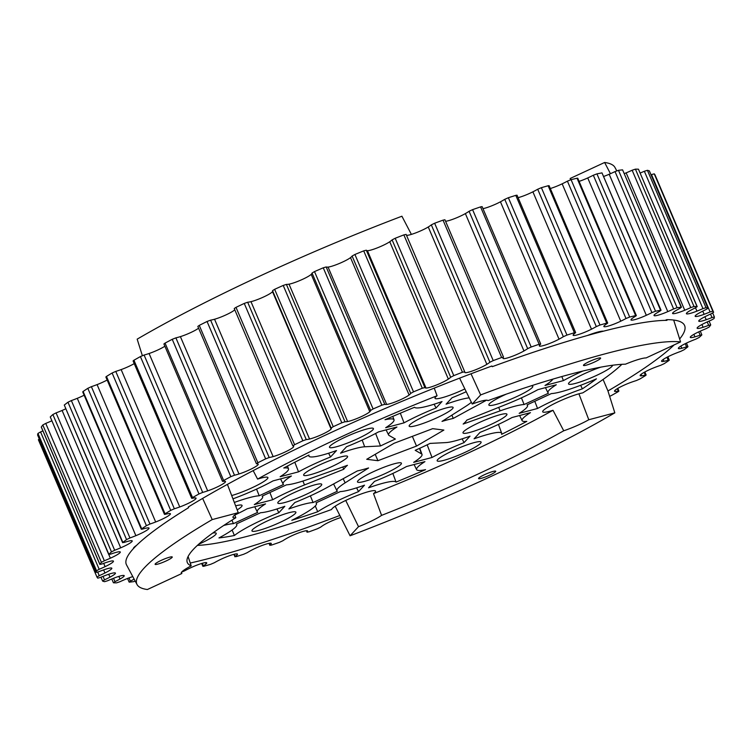 <?xml version="1.0" encoding="UTF-8"?>
<svg xmlns="http://www.w3.org/2000/svg" width="752" height="752" viewBox="0 0 752 752"><rect width="100%" height="100%" fill="white"/><g stroke="black" fill="none" stroke-linecap="round" stroke-linejoin="round"><path stroke-width="1.13" d="M480.913 476.552A9.325 1.269 -23.1 0 1 490.097 472.378A9.325 1.269 -23.1 0 1 495.718 471.241A9.325 1.269 -23.1 0 1 493.359 473.252A9.325 1.269 -23.1 0 1 484.175 477.426A9.325 1.269 -23.1 0 1 478.554 478.563A9.325 1.269 -23.1 0 1 480.913 476.552M585.817 363.385A9.325 1.269 -23.1 0 1 595.001 359.212A9.325 1.269 -23.1 0 1 600.622 358.074A9.325 1.269 -23.1 0 1 598.272 360.086A9.325 1.269 -23.1 0 1 589.089 364.259A9.325 1.269 -23.1 0 1 583.467 365.397A9.325 1.269 -23.1 0 1 585.817 363.385M587.387 335.514A23.096 3.13 -23.1 0 1 603.489 331.181M157.45 562.308A9.325 1.269 -23.1 0 1 166.634 558.134A9.325 1.269 -23.1 0 1 172.255 556.997A9.325 1.269 -23.1 0 1 169.905 559.009A9.325 1.269 -23.1 0 1 160.721 563.182A9.325 1.269 -23.1 0 1 155.1 564.31A9.325 1.269 -23.1 0 1 157.45 562.308M133.433 548.593A23.096 3.13 -23.1 0 1 136.61 545.322M356.608 487.851L358.535 491.611A46.267 6.279 156.9 0 0 322.74 508.625A46.267 6.279 156.9 0 0 317.701 511.755L315.276 505.974M238.243 512.685A23.876 3.243 156.9 0 0 232.96 517.376A23.876 3.243 156.9 0 0 235.808 517.733A246.741 33.483 156.9 0 0 187.192 562.195A246.741 33.483 156.9 0 0 191.196 565.852A23.876 3.243 156.9 0 0 187.304 567.995A23.876 3.243 156.9 0 0 181.279 573.137A23.876 3.243 156.9 0 0 181.852 573.513L147.373 589.521A301.646 40.937 -23.1 0 1 137.043 584.548A301.646 40.937 -23.1 0 1 212.214 519.585L238.243 512.685L227.414 484.382M253.18 470.611L257.588 479.09A23.876 3.243 156.9 0 1 267.9 477.558A23.876 3.243 156.9 0 1 261.875 482.709A23.876 3.243 156.9 0 1 231.682 495.559M610.445 173.712L604.627 162.479L570.148 178.487L570.693 179.784M212.214 519.585L202.636 498.407A303.667 41.21 -23.1 0 1 471.025 373.782L480.66 394.922A301.646 40.937 -23.1 0 1 680.569 341.925L646.09 357.933A23.876 3.243 156.9 0 0 625.467 364.184A246.741 33.483 156.9 0 0 487.935 400.647A23.876 3.243 156.9 0 0 487.935 400.637A23.876 3.243 156.9 0 0 472.218 404.031L459.604 378.143M570.721 178.863A23.876 3.243 -23.1 0 1 570.354 179.888M237.171 509.894A23.876 3.243 156.9 0 0 242.059 505.438A23.876 3.243 156.9 0 0 235.62 505.842M367.399 433.707A23.876 3.243 156.9 0 0 373.424 428.565A23.876 3.243 156.9 0 0 359.033 431.469A23.876 3.243 156.9 0 0 335.524 442.157A23.876 3.243 156.9 0 0 329.498 447.299A23.876 3.243 156.9 0 0 343.88 444.394A23.876 3.243 156.9 0 0 367.399 433.707M600.773 367.164A23.876 3.243 156.9 0 0 574.566 378.782A23.876 3.243 156.9 0 0 568.531 383.924A23.876 3.243 156.9 0 0 582.922 381.02A23.876 3.243 156.9 0 0 606.432 370.332A23.876 3.243 156.9 0 0 612.485 365.256M621.885 364.325A244.72 33.21 156.9 0 1 582.725 392.892A23.876 3.243 156.9 0 0 548.716 406.663A23.876 3.243 156.9 0 0 542.69 411.805A23.876 3.243 156.9 0 0 553.002 410.282A244.72 33.21 156.9 0 1 373.518 493.632A23.876 3.243 156.9 0 0 375.577 491.075A23.876 3.243 156.9 0 0 361.186 493.979A23.876 3.243 156.9 0 0 337.676 504.667A23.876 3.243 156.9 0 0 331.623 509.489A244.72 33.21 156.9 0 1 197.391 545.388M578.908 393.813L588.788 419.748L614.826 412.848A301.646 40.937 -23.1 0 1 350.084 535.781L358.525 526.673A23.876 3.243 156.9 0 0 378.538 517.291A23.876 3.243 156.9 0 0 381.584 515.374A246.741 33.483 156.9 0 0 563.727 430.793A23.876 3.243 156.9 0 0 588.788 419.748M475.067 447.214A23.876 3.243 156.9 0 0 481.101 442.073A23.876 3.243 156.9 0 0 466.71 444.977A23.876 3.243 156.9 0 0 443.201 455.665A23.876 3.243 156.9 0 0 437.166 460.807A23.876 3.243 156.9 0 0 451.557 457.902A23.876 3.243 156.9 0 0 475.067 447.214M191.196 565.852L188.094 556.508M198.519 544.354A23.876 3.243 156.9 0 0 210.184 538.46A23.876 3.243 156.9 0 0 216.219 533.318A23.876 3.243 156.9 0 0 212.722 533.065M289.868 517.338A23.876 3.243 156.9 0 0 295.893 512.197A23.876 3.243 156.9 0 0 281.502 515.101A23.876 3.243 156.9 0 0 257.992 525.789A23.876 3.243 156.9 0 0 251.967 530.931A23.876 3.243 156.9 0 0 266.358 528.026A23.876 3.243 156.9 0 0 289.868 517.338M373.518 493.632L381.584 515.374M500.907 419.334A23.876 3.243 156.9 0 0 506.942 414.192A23.876 3.243 156.9 0 0 492.551 417.097A23.876 3.243 156.9 0 0 469.041 427.785A23.876 3.243 156.9 0 0 463.006 432.926A23.876 3.243 156.9 0 0 477.398 430.022A23.876 3.243 156.9 0 0 500.907 419.334M506.209 394.17A23.876 3.243 156.9 0 0 494.882 399.904A23.876 3.243 156.9 0 0 488.856 405.046A23.876 3.243 156.9 0 0 503.248 402.141A23.876 3.243 156.9 0 0 526.757 391.454A23.876 3.243 156.9 0 0 532.783 386.312A23.876 3.243 156.9 0 0 531.044 385.861M447.073 412.585A23.876 3.243 156.9 0 0 453.099 407.434A23.876 3.243 156.9 0 0 438.717 410.338A23.876 3.243 156.9 0 0 415.198 421.026A23.876 3.243 156.9 0 0 409.173 426.177A23.876 3.243 156.9 0 0 423.564 423.263A23.876 3.243 156.9 0 0 447.073 412.585M341.549 461.578A23.876 3.243 156.9 0 0 347.584 456.436A23.876 3.243 156.9 0 0 333.192 459.34A23.876 3.243 156.9 0 0 309.683 470.028A23.876 3.243 156.9 0 0 303.648 475.179A23.876 3.243 156.9 0 0 318.04 472.265A23.876 3.243 156.9 0 0 341.549 461.578M315.708 489.458A23.876 3.243 156.9 0 0 321.734 484.316A23.876 3.243 156.9 0 0 307.352 487.221A23.876 3.243 156.9 0 0 283.842 497.909A23.876 3.243 156.9 0 0 277.808 503.05A23.876 3.243 156.9 0 0 292.199 500.146A23.876 3.243 156.9 0 0 315.708 489.458M395.392 468.336A23.876 3.243 156.9 0 0 401.418 463.194A23.876 3.243 156.9 0 0 387.026 466.099A23.876 3.243 156.9 0 0 363.517 476.787A23.876 3.243 156.9 0 0 357.491 481.929A23.876 3.243 156.9 0 0 371.883 479.024A23.876 3.243 156.9 0 0 395.392 468.336M181.646 572.112L184.588 570.843A23.434 3.177 -23.1 0 1 189.842 568.174A13.433 1.824 -23.1 0 1 206.734 562.844A13.433 1.824 -23.1 0 1 206.104 563.859A23.434 3.177 -23.1 0 1 203.388 565.852L202.899 566.331L203.858 566.247A335.608 45.543 156.9 0 0 210.607 564.329L214.292 562.759A23.434 3.177 -23.1 0 1 219.105 560.174A13.433 1.824 -23.1 0 1 237.463 554.121A13.433 1.824 -23.1 0 1 237.247 554.713A23.434 3.177 -23.1 0 1 235.263 556.452L236.203 556.63A335.608 45.543 156.9 0 0 243.629 554.28L247.248 552.664A23.434 3.177 -23.1 0 1 251.553 550.191A13.433 1.824 -23.1 0 1 264.159 544.73A13.433 1.824 -23.1 0 1 271.275 543.442A13.433 1.824 -23.1 0 1 271.265 543.687A23.434 3.177 -23.1 0 1 270.043 545.144L271.434 545.106A335.608 45.543 156.9 0 0 279.415 542.361L282.921 540.716A23.434 3.177 -23.1 0 1 286.634 538.413A13.433 1.824 -23.1 0 1 299.681 532.538A13.433 1.824 -23.1 0 1 307.577 530.959A23.434 3.177 -23.1 0 1 307.596 530.978A23.434 3.177 -23.1 0 1 307.136 532.106L308.969 531.852A335.608 45.543 156.9 0 0 317.363 528.769L320.681 527.133A23.434 3.177 -23.1 0 1 323.736 525.018A13.433 1.824 -23.1 0 1 340.618 517.602M134.129 579.106A23.434 3.177 -23.1 0 1 130.378 581.155L129.41 582.133A335.608 45.543 156.9 0 0 133.499 581.672L135.228 581.164M609.646 396.351L611.592 395.42A335.608 45.543 -23.1 0 0 618.059 391.773L618.915 391.068L618.341 391.068A23.434 3.177 156.9 0 1 615.362 391.472A13.433 1.824 156.9 0 1 614.525 391.209A13.433 1.824 156.9 0 1 630.853 382.411A23.434 3.177 -23.1 0 1 636.239 380.597L639.886 378.999A335.608 45.543 156.9 0 0 645.526 375.568L646.137 375.013L645.329 375.06A23.434 3.177 -23.1 0 1 641.691 375.803A13.433 1.824 -23.1 0 1 640.159 375.605A13.433 1.824 -23.1 0 1 654.917 367.39A23.434 3.177 -23.1 0 1 660.613 365.331L664.176 363.686A335.608 45.543 156.9 0 0 668.885 360.537L669.28 360.114L668.208 360.246A23.434 3.177 -23.1 0 1 663.969 361.317A13.433 1.824 -23.1 0 1 661.563 361.261A13.433 1.824 -23.1 0 1 674.713 353.684A23.434 3.177 -23.1 0 1 680.626 351.419L684.038 349.774A335.608 45.543 156.9 0 0 687.723 346.954L686.585 346.869A23.434 3.177 -23.1 0 1 681.829 348.261A13.433 1.824 -23.1 0 1 678.37 348.449A13.433 1.824 -23.1 0 1 689.904 341.54A23.434 3.177 -23.1 0 1 695.92 339.105L699.125 337.479A335.608 45.543 156.9 0 0 701.738 335.044L700.15 335.176A23.434 3.177 -23.1 0 1 694.951 336.849A13.433 1.824 -23.1 0 1 690.289 337.366A13.433 1.824 -23.1 0 1 700.225 331.162A23.434 3.177 -23.1 0 1 706.25 328.596L709.183 327.017A335.608 45.543 156.9 0 0 710.687 325.005L708.675 325.343A23.434 3.177 -23.1 0 1 703.12 327.289A13.433 1.824 -23.1 0 1 697.132 328.21A13.433 1.824 -23.1 0 1 705.498 322.73A23.434 3.177 -23.1 0 1 711.43 320.07L714.043 318.566A335.608 45.543 156.9 0 0 714.4 317.015L712.003 317.56A23.434 3.177 -23.1 0 1 706.194 319.732A13.433 1.824 -23.1 0 1 698.758 321.132A13.433 1.824 -23.1 0 1 705.639 316.376A23.434 3.177 -23.1 0 1 711.364 313.687L713.62 312.277A335.608 45.543 156.9 0 0 712.83 311.206L710.085 311.958A23.434 3.177 -23.1 0 1 704.116 314.317A13.433 1.824 -23.1 0 1 695.158 316.263A13.433 1.824 -23.1 0 1 700.629 312.221A23.434 3.177 -23.1 0 1 706.062 309.533L707.923 308.254A335.608 45.543 156.9 0 0 705.996 307.69L702.951 308.621A23.434 3.177 -23.1 0 1 696.925 311.131A13.433 1.824 -23.1 0 1 686.388 313.687A13.433 1.824 -23.1 0 1 690.58 310.332A23.434 3.177 156.9 0 1 695.619 307.7L697.198 306.619L638.457 169.2A335.608 45.543 -23.1 0 0 635.421 169.144L632.141 170.243A23.434 3.177 156.9 0 1 626.153 172.866A13.433 1.824 156.9 0 1 624.433 173.562M655.03 174.915L713.62 312.287L655.03 174.915A335.608 45.543 156.9 0 0 654.24 173.844L651.495 174.596A23.434 3.177 -23.1 0 1 651.025 174.784M649.38 170.995L649.333 170.883A335.608 45.543 156.9 0 0 647.406 170.319L644.361 171.259A23.434 3.177 -23.1 0 1 640.206 173.016M406.089 234.427L403.862 234.887A335.608 45.543 156.9 0 0 395.195 238.262L392.102 239.869A23.434 3.177 -23.1 0 1 389.752 241.74A13.433 1.824 -23.1 0 1 388.107 242.774A13.433 1.824 -23.1 0 1 367.427 250.679A23.434 3.177 -23.1 0 1 366.327 250.256M503.003 358.384A23.434 3.177 156.9 0 0 503.013 358.403L502.994 358.356A23.434 3.177 156.9 0 1 503.455 357.256L501.631 357.51A335.608 45.543 -23.1 0 0 493.227 360.593L489.909 362.238A23.434 3.177 156.9 0 1 486.854 364.344A13.433 1.824 -23.1 0 1 486.121 364.776A13.433 1.824 -23.1 0 1 473.722 370.492A13.433 1.824 -23.1 0 1 465.027 372.607A23.434 3.177 -23.1 0 1 464.642 372.287A23.434 3.177 -23.1 0 1 464.68 371.789L462.452 372.249A335.608 45.543 156.9 0 0 453.785 375.624L450.692 377.241A23.434 3.177 -23.1 0 1 448.342 379.102A13.433 1.824 -23.1 0 1 446.697 380.136A13.433 1.824 -23.1 0 1 426.017 388.041A23.434 3.177 -23.1 0 1 424.908 387.6A23.434 3.177 -23.1 0 1 424.889 387.562L422.295 388.229A335.608 45.543 156.9 0 0 413.506 391.839L410.714 393.39A23.434 3.177 -23.1 0 1 409.107 394.988A13.433 1.824 -23.1 0 1 406.719 396.567A13.433 1.824 -23.1 0 1 386.66 404.444A23.434 3.177 -23.1 0 1 384.77 404.322L381.856 405.178A335.608 45.543 156.9 0 0 373.095 408.956L370.633 410.423A23.434 3.177 -23.1 0 1 369.796 411.72A13.433 1.824 -23.1 0 1 366.863 413.769A13.433 1.824 -23.1 0 1 347.612 421.534A23.434 3.177 -23.1 0 1 344.989 421.759L341.812 422.793A335.608 45.543 156.9 0 0 333.23 426.685L331.143 428.038A23.434 3.177 -23.1 0 1 331.294 428.236A23.434 3.177 -23.1 0 1 331.096 429.025A13.433 1.824 -23.1 0 1 327.825 431.46A13.433 1.824 -23.1 0 1 309.561 439.027A23.434 3.177 -23.1 0 1 306.252 439.6L302.849 440.785A335.608 45.543 156.9 0 0 294.596 444.714L292.923 445.936A23.434 3.177 -23.1 0 1 293.637 446.34A23.434 3.177 -23.1 0 1 293.665 446.585A13.433 1.824 -23.1 0 1 290.263 449.339A13.433 1.824 -23.1 0 1 273.136 456.605A23.434 3.177 -23.1 0 1 269.197 457.526L265.644 458.852A335.608 45.543 156.9 0 0 257.861 462.753L256.629 463.824A23.434 3.177 -23.1 0 1 258.152 464.125A13.433 1.824 -23.1 0 1 258.209 464.21A13.433 1.824 -23.1 0 1 254.815 467.105A13.433 1.824 -23.1 0 1 238.986 473.986A23.434 3.177 -23.1 0 1 234.483 475.226L230.826 476.674A335.608 45.543 156.9 0 0 223.645 480.481L222.874 481.374A23.434 3.177 -23.1 0 1 225.149 481.318A13.433 1.824 -23.1 0 1 225.497 481.543A13.433 1.824 -23.1 0 1 222.103 484.438A13.433 1.824 -23.1 0 1 207.674 490.868A23.434 3.177 -23.1 0 1 202.683 492.41L198.998 493.942A335.608 45.543 156.9 0 0 192.531 497.589L191.685 498.294L192.249 498.303A23.434 3.177 -23.1 0 1 195.229 497.899A13.433 1.824 -23.1 0 1 196.065 498.153A13.433 1.824 -23.1 0 1 192.681 501.048A13.433 1.824 -23.1 0 1 179.747 506.961L121.147 369.589A13.433 1.824 156.9 0 0 134.091 363.686A13.433 1.824 156.9 0 0 134.232 363.601M366.299 250.19L424.889 387.562L366.299 250.19L363.705 250.867A335.608 45.543 156.9 0 0 354.916 254.477L352.115 256.028A23.434 3.177 -23.1 0 1 350.517 257.626A13.433 1.824 -23.1 0 1 348.129 259.196A13.433 1.824 -23.1 0 1 328.069 267.082A23.434 3.177 -23.1 0 1 326.171 266.951L323.257 267.806A335.608 45.543 156.9 0 0 314.505 271.585L312.042 273.051A23.434 3.177 -23.1 0 1 311.206 274.358A13.433 1.824 -23.1 0 1 308.273 276.407A13.433 1.824 -23.1 0 1 289.022 284.171A23.434 3.177 -23.1 0 1 286.399 284.397L283.213 285.431A335.608 45.543 156.9 0 0 274.64 289.313L272.534 290.648L331.115 427.982M272.732 291.127A23.434 3.177 -23.1 0 1 272.506 291.654A13.433 1.824 -23.1 0 1 269.225 294.098A13.433 1.824 -23.1 0 1 250.971 301.655A23.434 3.177 -23.1 0 1 247.662 302.229L244.259 303.423A335.608 45.543 156.9 0 0 236.006 307.352L234.239 308.527L292.838 445.889M234.765 309.758A13.433 1.824 -23.1 0 1 231.663 311.977A13.433 1.824 -23.1 0 1 214.546 319.243A23.434 3.177 -23.1 0 1 210.607 320.155L207.054 321.489A335.608 45.543 156.9 0 0 199.261 325.39L197.832 326.396L256.423 463.768M198.594 328.182A13.433 1.824 -23.1 0 1 196.225 329.733A13.433 1.824 -23.1 0 1 180.395 336.623A23.434 3.177 -23.1 0 1 175.893 337.855L172.236 339.302A335.608 45.543 156.9 0 0 165.055 343.109L163.917 343.965L222.507 481.336M164.885 346.221A13.433 1.824 -23.1 0 1 163.513 347.067A13.433 1.824 -23.1 0 1 149.084 353.506A23.434 3.177 -23.1 0 1 144.093 355.038L140.408 356.58A335.608 45.543 156.9 0 0 133.941 360.227L133.085 360.932L191.685 498.294M503.013 358.403A13.433 1.824 156.9 0 0 510.909 356.824A13.433 1.824 156.9 0 0 523.965 350.958A23.434 3.177 156.9 0 0 524.595 350.592A23.434 3.177 156.9 0 0 527.669 348.646L531.175 347.001A335.608 45.543 -23.1 0 1 539.156 344.266L540.547 344.228A23.434 3.177 156.9 0 0 539.325 345.685A13.433 1.824 156.9 0 0 539.316 345.929A13.433 1.824 156.9 0 0 546.431 344.642A13.433 1.824 156.9 0 0 559.037 339.171A23.434 3.177 156.9 0 0 561.829 337.62A23.434 3.177 156.9 0 0 563.342 336.699L566.961 335.082A335.608 45.543 -23.1 0 1 574.387 332.732L575.336 332.91A23.434 3.177 156.9 0 0 573.344 334.649A13.433 1.824 156.9 0 0 573.127 335.242A13.433 1.824 156.9 0 0 591.486 329.197A23.434 3.177 156.9 0 0 596.308 326.603L599.983 325.033A335.608 45.543 -23.1 0 1 606.732 323.125L607.691 323.031L607.202 323.51A23.434 3.177 156.9 0 0 604.486 325.503A13.433 1.824 156.9 0 0 603.856 326.518A13.433 1.824 156.9 0 0 620.757 321.189A23.434 3.177 156.9 0 0 626.002 318.528L629.678 317.043A335.608 45.543 -23.1 0 1 635.637 315.586L636.333 315.567L635.619 316.178A23.434 3.177 156.9 0 0 632.225 318.397A13.433 1.824 156.9 0 0 630.975 319.91A13.433 1.824 156.9 0 0 646.325 315.304A23.434 3.177 156.9 0 0 651.918 312.606L655.528 311.225A335.608 45.543 -23.1 0 1 660.585 310.266L660.096 311.055A23.434 3.177 156.9 0 0 656.082 313.443A13.433 1.824 156.9 0 0 654.014 315.52A13.433 1.824 156.9 0 0 667.785 311.629A23.434 3.177 156.9 0 0 673.623 308.95L677.091 307.7A335.608 45.543 -23.1 0 1 681.18 307.239L680.212 308.207A23.434 3.177 156.9 0 0 675.644 310.745A13.433 1.824 156.9 0 0 672.598 313.434A13.433 1.824 156.9 0 0 684.743 310.228A23.434 3.177 156.9 0 0 690.731 307.615L694.011 306.506A335.608 45.543 -23.1 0 1 697.048 306.562L697.198 306.619M603.941 176.363A13.433 1.824 156.9 0 0 609.186 174.257A23.434 3.177 156.9 0 0 615.033 171.578L618.501 170.328A335.608 45.543 -23.1 0 1 622.59 169.867L681.472 307.286M579.096 181.382A13.433 1.824 156.9 0 0 587.735 177.942A23.434 3.177 156.9 0 0 593.328 175.244L596.938 173.862A335.608 45.543 -23.1 0 1 601.995 172.894L661.064 310.285M482.981 208.652A13.433 1.824 156.9 0 0 500.447 201.809A23.434 3.177 156.9 0 0 503.229 200.248A23.434 3.177 156.9 0 0 504.752 199.336L508.371 197.72A335.608 45.543 -23.1 0 1 515.797 195.37L517.038 195.191L575.637 332.563M445.569 221.276A13.433 1.824 156.9 0 0 465.366 213.587A23.434 3.177 156.9 0 0 465.996 213.23A23.434 3.177 156.9 0 0 469.079 211.284L472.585 209.639A335.608 45.543 -23.1 0 1 480.566 206.894L482.117 206.621L540.707 343.984M406.484 235.263A13.433 1.824 156.9 0 0 415.236 233.082A13.433 1.824 156.9 0 0 427.531 227.414A13.433 1.824 156.9 0 0 428.264 226.982A23.434 3.177 156.9 0 0 431.319 224.867L434.637 223.231A335.608 45.543 -23.1 0 1 443.031 220.148L444.921 219.753L503.511 357.115M132.794 576.605A13.433 1.824 -23.1 0 0 125.847 579.134A23.434 3.177 -23.1 0 0 119.859 581.757L116.579 582.856A335.608 45.543 156.9 0 1 113.543 582.8L114.971 581.663A23.434 3.177 -23.1 0 0 120.01 579.031A13.433 1.824 -23.1 0 0 120.809 578.579A13.433 1.824 -23.1 0 0 124.202 575.684A13.433 1.824 -23.1 0 0 113.665 578.232A23.434 3.177 156.9 0 0 107.639 580.741L104.594 581.681A335.608 45.543 -23.1 0 1 102.667 581.117L104.528 579.83A23.434 3.177 156.9 0 0 109.961 577.141A13.433 1.824 156.9 0 0 112.039 575.994A13.433 1.824 156.9 0 0 115.432 573.099A13.433 1.824 156.9 0 0 106.483 575.045A23.434 3.177 156.9 0 0 100.505 577.404L97.76 578.156A335.608 45.543 -23.1 0 1 96.97 577.085L99.226 575.684A23.434 3.177 156.9 0 0 104.96 572.986A13.433 1.824 156.9 0 0 108.438 571.125A13.433 1.824 156.9 0 0 111.832 568.23A13.433 1.824 156.9 0 0 104.406 569.631A23.434 3.177 156.9 0 0 98.587 571.802L96.2 572.385A335.608 45.543 -23.1 0 1 96.547 570.796L99.17 569.292A23.434 3.177 156.9 0 0 105.092 566.641A13.433 1.824 156.9 0 0 110.074 564.056A13.433 1.824 156.9 0 0 113.458 561.161A13.433 1.824 156.9 0 0 107.47 562.073A23.434 3.177 156.9 0 0 101.915 564.019L99.913 564.367A335.608 45.543 -23.1 0 1 101.407 562.355L104.34 560.766A23.434 3.177 156.9 0 0 110.365 558.2A13.433 1.824 156.9 0 0 116.908 554.901A13.433 1.824 156.9 0 0 120.301 552.006A13.433 1.824 156.9 0 0 115.639 552.513A23.434 3.177 156.9 0 0 110.441 554.196L108.852 554.327A335.608 45.543 -23.1 0 1 111.475 551.893L114.671 550.267A23.434 3.177 156.9 0 0 120.687 547.823A13.433 1.824 156.9 0 0 128.836 543.818A13.433 1.824 156.9 0 0 132.22 540.923A13.433 1.824 156.9 0 0 128.761 541.102A23.434 3.177 156.9 0 0 124.005 542.493L122.867 542.408A335.608 45.543 -23.1 0 1 126.562 539.598L129.964 537.953A23.434 3.177 156.9 0 0 135.877 535.678A13.433 1.824 156.9 0 0 145.644 530.997A13.433 1.824 156.9 0 0 149.028 528.101A13.433 1.824 156.9 0 0 146.621 528.045A23.434 3.177 156.9 0 0 142.382 529.126L141.31 529.248L82.72 391.886L83.115 391.463A335.608 45.543 -23.1 0 1 87.824 388.314L91.387 386.669A23.434 3.177 156.9 0 0 97.083 384.61A13.433 1.824 156.9 0 0 107.16 380.023M141.31 529.248L141.714 528.825A335.608 45.543 -23.1 0 1 146.414 525.676L149.977 524.041A23.434 3.177 156.9 0 0 155.673 521.982A13.433 1.824 156.9 0 0 167.047 516.662A13.433 1.824 156.9 0 0 170.431 513.766A13.433 1.824 156.9 0 0 168.899 513.56A23.434 3.177 156.9 0 0 165.261 514.312L164.462 514.359L165.064 513.804A335.608 45.543 -23.1 0 1 170.704 510.373L174.351 508.775A23.434 3.177 156.9 0 0 179.747 506.961M122.632 542.718L64.277 405.046A335.608 45.543 -23.1 0 1 67.962 402.226L71.374 400.581A23.434 3.177 156.9 0 0 77.287 398.316A13.433 1.824 156.9 0 0 84.139 395.204M108.739 554.525L50.262 416.956A335.608 45.543 -23.1 0 1 52.875 414.521L56.08 412.895A23.434 3.177 156.9 0 0 62.096 410.46A13.433 1.824 156.9 0 0 65.556 408.9M276.924 508.972L278.86 512.732A46.267 6.279 156.9 0 0 243.056 529.746A46.267 6.279 156.9 0 0 234.398 535.509L232.124 530.01M411.382 234.398L401.916 216.219A301.646 40.937 156.9 0 0 137.174 339.152L142.354 355.649M404.04 422.85L385.663 427.719A46.267 6.279 156.9 0 0 394.029 419.823A46.267 6.279 156.9 0 0 385.024 419.719A227.941 30.935 156.9 0 1 414.549 407.283A46.267 6.279 156.9 0 0 442.026 401.549L436.066 407.979A46.267 6.279 156.9 0 0 404.04 422.85L400.327 413.186M436.066 407.979L434.13 404.219M234.803 515.064A46.267 6.279 156.9 0 0 247.192 508.766L265.569 503.887A46.267 6.279 156.9 0 0 257.24 511.877A46.267 6.279 156.9 0 0 257.729 512.347L233.383 523.655A46.267 6.279 156.9 0 0 223.72 525.469M530.451 412.641A46.267 6.279 156.9 0 0 522.114 420.631A46.267 6.279 156.9 0 0 526.804 421.364A227.941 30.935 156.9 0 1 501.584 434.346A46.267 6.279 156.9 0 0 501.706 433.331A46.267 6.279 156.9 0 0 474.089 438.82L480.049 432.381A46.267 6.279 156.9 0 0 512.065 417.51L530.451 412.641M232.941 498.849A46.267 6.279 156.9 0 0 273.032 480.885L291.409 476.016A46.267 6.279 156.9 0 0 283.081 483.997A46.267 6.279 156.9 0 0 283.57 484.476L259.224 495.775A46.267 6.279 156.9 0 0 234.323 502.449M396.05 482.088A46.267 6.279 156.9 0 0 368.565 487.813L374.524 481.383A46.267 6.279 156.9 0 0 406.55 466.513L424.927 461.643A46.267 6.279 156.9 0 0 416.599 469.633A46.267 6.279 156.9 0 0 425.566 469.643A227.941 30.935 156.9 0 1 396.05 482.088L392.845 473.44M346.531 446.754A46.267 6.279 156.9 0 0 378.557 431.883L396.934 427.014A46.267 6.279 156.9 0 0 388.605 434.994A46.267 6.279 156.9 0 0 389.057 435.455L395.392 439.055A67.163 9.118 156.9 0 0 380.512 445.964L364.673 446.782A46.267 6.279 156.9 0 0 340.571 453.183L346.531 446.754M556.292 384.761A46.267 6.279 156.9 0 0 547.964 392.751A46.267 6.279 156.9 0 0 548.452 393.221L524.106 404.529A46.267 6.279 156.9 0 0 500.108 410.874L463.147 424.053A67.163 9.118 156.9 0 0 466.785 420.124L506.077 404.435A46.267 6.279 156.9 0 0 537.915 389.639L556.292 384.761M537.558 408.477L519.181 413.356A46.267 6.279 156.9 0 0 527.547 405.45A46.267 6.279 156.9 0 0 527.02 404.896L551.366 393.587A46.267 6.279 156.9 0 0 596.458 378.82A227.941 30.935 156.9 0 1 582.377 388.84A46.267 6.279 156.9 0 0 537.558 408.477L534.785 401.286M427.164 444.817L432.043 457.479L413.656 462.358A46.267 6.279 156.9 0 0 422.022 454.452A46.267 6.279 156.9 0 0 421.534 453.917L415.198 450.316A67.163 9.118 156.9 0 0 430.078 443.407L445.917 442.59A46.267 6.279 156.9 0 0 470.019 436.179L464.059 442.608A46.267 6.279 156.9 0 0 432.043 457.479M464.059 442.608L462.123 438.848M313.067 502.533A46.267 6.279 156.9 0 0 288.881 508.944L294.85 502.515A46.267 6.279 156.9 0 0 326.725 487.719L357.35 470.94A67.163 9.118 156.9 0 0 368.593 467.96L345.14 482.84A46.267 6.279 156.9 0 0 336.915 490.755A46.267 6.279 156.9 0 0 337.404 491.225L313.067 502.533L310.379 495.859M233.383 523.655L231.964 520.13M272.685 499.732L254.298 504.601A46.267 6.279 156.9 0 0 262.664 496.696A46.267 6.279 156.9 0 0 262.138 496.141L286.484 484.843A46.267 6.279 156.9 0 0 310.491 478.488L347.443 465.309A67.163 9.118 156.9 0 0 343.805 469.239L304.513 484.937A46.267 6.279 156.9 0 0 272.685 499.732L269.912 492.532M451.886 415.132L453.24 418.422A67.163 9.118 156.9 0 0 442.007 421.402L465.45 406.531A46.267 6.279 156.9 0 0 471.363 402.273M486.6 400.177A46.267 6.279 156.9 0 0 483.865 401.643L453.24 418.422M524.106 404.529L521.427 397.855M471.025 373.782A303.667 41.21 156.9 0 1 491.921 365.998L492.231 366.685A303.601 41.2 -23.1 0 1 666.958 320.361L666.742 319.656L665.182 320.38M137.043 584.548L126.543 564.921A303.601 41.2 -23.1 0 1 188.592 507.685L188.282 507.008A303.667 41.21 156.9 0 1 202.636 498.407M37.628 435.051L37.6 434.985A335.608 45.543 -23.1 0 1 37.957 433.434L40.57 431.93A23.434 3.177 156.9 0 0 42.911 430.915M38.38 439.713L96.97 577.085L38.38 439.723L39.292 438.98M37.6 435.023L96.2 572.385L37.6 434.985M41.388 427.155L41.313 426.995A335.608 45.543 -23.1 0 1 42.817 424.983L45.75 423.404A23.434 3.177 156.9 0 0 51.728 420.857M164.462 514.359L105.863 376.987L106.474 376.432A335.608 45.543 -23.1 0 1 112.114 373.001L115.761 371.403A23.434 3.177 156.9 0 0 121.147 369.589M550.323 188.526A13.433 1.824 156.9 0 0 562.158 183.826A23.434 3.177 156.9 0 0 567.412 181.157L571.078 179.672A335.608 45.543 -23.1 0 1 577.038 178.224L577.743 178.196L636.333 315.567M518.1 197.663A13.433 1.824 156.9 0 0 532.895 191.826A23.434 3.177 156.9 0 0 537.708 189.241L541.393 187.671A335.608 45.543 -23.1 0 1 548.142 185.753L549.101 185.669L607.691 323.031M377.927 460.703L416.514 446.086L443.877 430.078L432.663 428.668L394.076 443.276L366.713 459.293L377.927 460.703L375.21 454.321M416.514 446.086L412.359 436.357M480.66 394.922L472.218 404.031M666.742 319.656A303.667 41.21 156.9 0 1 673.679 320.051L680.569 341.925M674.093 344.933A303.667 41.21 -23.1 0 1 607.954 390.955L614.826 412.848M607.954 390.955L603.085 379.459M358.525 526.673L345.732 500.447M350.084 535.781L335.176 506.209M181.411 572.451L181.852 573.513M563.727 430.793L553.002 410.282M234.784 515.007L235.808 517.733M434.224 388.117L437.072 395.74A244.72 33.21 156.9 0 0 257.588 479.09M582.875 371.037A46.267 6.279 156.9 0 0 563.408 380.606L545.021 385.475A46.267 6.279 156.9 0 0 552.983 379.093M437.072 395.74A23.876 3.243 156.9 0 0 435.013 398.297A23.876 3.243 156.9 0 0 464.868 388.925M234.398 535.509A227.941 30.935 156.9 0 1 218.964 537.924A46.267 6.279 156.9 0 0 236.824 524.576A46.267 6.279 156.9 0 0 236.297 524.022L260.643 512.714A46.267 6.279 156.9 0 0 284.82 506.303L278.86 512.732M358.535 491.611L364.504 485.181A46.267 6.279 156.9 0 1 340.318 491.592L315.981 502.9A46.267 6.279 156.9 0 1 316.507 503.455L316.254 502.768M316.507 503.455A46.267 6.279 156.9 0 1 291.795 520.29A227.941 30.935 156.9 0 0 317.701 511.755M469.21 397.855A46.267 6.279 156.9 0 0 446.086 404.181L452.055 397.752A46.267 6.279 156.9 0 0 466.231 391.717M328.615 453.212L330.542 456.981L336.511 450.551A46.267 6.279 156.9 0 1 308.922 456.126A46.267 6.279 156.9 0 1 309.006 455.026A227.941 30.935 156.9 0 0 283.786 467.998A46.267 6.279 156.9 0 1 288.505 468.825A46.267 6.279 156.9 0 1 280.139 476.721L298.525 471.852L294.812 462.226M330.542 456.981A46.267 6.279 156.9 0 0 298.525 471.852M339.566 515.59A303.667 41.21 -23.1 0 1 190.265 563.032M673.679 320.051A303.667 41.21 -23.1 0 1 684.489 325.278A303.667 41.21 -23.1 0 1 679.639 338.983M616.772 170.836L614.957 167.452A301.646 40.937 156.9 0 0 604.627 162.479M563.408 380.606L561.838 376.545M580.657 385.297L582.377 388.84M256.545 489.101L259.224 495.775M342.724 466.992L343.805 469.239M375.624 433.453L380.512 445.964M130.378 581.155L128.987 577.903M707.923 308.254L649.333 170.883M426.017 388.041L367.427 250.679M386.66 404.444L328.069 267.082M347.612 421.534L289.022 284.171M309.561 439.027L250.971 301.655M273.136 456.605L214.546 319.243M238.986 473.986L180.395 336.623M207.674 490.868L149.084 353.506M618.341 391.068L617.326 388.671M697.048 306.562L638.457 169.2M681.18 307.239L622.59 169.867M660.585 310.266L601.995 172.894M559.037 339.171L500.447 201.809M523.965 350.958L465.366 213.587M465.027 372.607L464.68 371.798M155.673 521.982L97.083 384.61M135.877 535.678L77.287 398.316M120.687 547.823L62.096 410.46M110.365 558.2L108.814 554.572M105.092 566.641L103.691 563.37M104.96 572.986L103.635 569.903M109.961 577.141L108.73 574.255M120.01 579.031L118.882 576.389M302.896 481.054L304.513 484.937M362.191 440.052L364.673 446.782M483.386 400.59L483.865 401.643M498.698 407.377L500.108 410.874M343.175 478.704L345.14 482.84M419.503 448.38L421.534 453.917M146.414 525.676L87.824 388.314M141.714 528.825L83.115 391.463M96.547 570.796L37.957 433.434M104.528 579.83L103.052 576.37M99.226 575.684L97.713 572.122M111.475 551.893L52.875 414.521M108.852 554.327L50.262 416.956M101.407 562.355L42.817 424.983M99.913 564.367L41.313 426.995M99.17 569.292L40.57 431.93M104.34 560.766L45.75 423.404M126.562 539.598L67.962 402.226M122.867 542.408L64.277 405.046M114.671 550.267L56.08 412.895M129.964 537.953L71.374 400.581M170.704 510.373L112.114 373.001M165.064 513.804L106.474 376.432M149.977 524.041L91.387 386.669M174.351 508.775L115.761 371.403M677.091 307.7L618.501 170.328M574.387 332.732L515.797 195.37M566.961 335.082L508.371 197.72M493.227 360.593L434.637 223.231M501.631 357.51L443.031 220.148M486.854 364.344L428.264 226.982M489.909 362.238L431.319 224.867M539.156 344.266L480.566 206.894M531.175 347.001L472.585 209.639M527.669 348.646L469.079 211.284M563.342 336.699L504.752 199.336M635.637 315.586L577.038 178.224M629.678 317.043L571.078 179.672M606.732 323.125L548.142 185.753M599.983 325.033L541.393 187.671M591.486 329.197L532.895 191.826M596.308 326.603L537.708 189.241M620.757 321.189L562.158 183.826M626.002 318.528L567.412 181.157M655.528 311.225L596.938 173.862M646.325 315.304L587.735 177.942M651.918 312.606L593.328 175.244M667.785 311.629L609.186 174.257M673.623 308.95L615.033 171.578M694.011 306.506L635.421 169.144M684.743 310.228L626.153 172.866M690.731 307.615L632.141 170.243M696.925 311.131L695.487 307.765M615.362 391.472L614.92 390.42M422.295 388.229L363.705 250.867M413.506 391.839L354.916 254.477M265.644 458.852L207.054 321.489M257.861 462.753L199.261 325.39M192.531 497.589L133.941 360.227M198.998 493.942L140.408 356.58M230.826 476.674L172.236 339.302M223.645 480.481L165.055 343.109M202.683 492.41L144.093 355.038M234.483 475.226L175.893 337.855M341.812 422.793L283.213 285.431M333.23 426.685L274.64 289.313M302.849 440.785L244.259 303.423M294.596 444.714L236.006 307.352M269.197 457.526L210.607 320.155M306.252 439.6L247.662 302.229M331.096 429.025L272.506 291.654M381.856 405.178L323.257 267.806M373.095 408.956L314.505 271.585M344.989 421.759L286.399 284.397M369.796 411.72L311.206 274.358M370.633 410.423L312.042 273.051M384.77 404.322L326.171 266.951M409.107 394.988L350.517 257.626M410.714 393.39L352.115 256.028M462.452 372.249L403.862 234.887M453.785 375.624L395.195 238.262M448.342 379.102L389.752 241.74M450.692 377.241L392.102 239.869M714.372 316.949L712.699 313.02L714.4 316.977M705.996 307.69L647.406 170.319M702.951 308.621L644.361 171.259M712.83 311.206L654.24 173.844M704.116 314.317L702.753 311.14M710.085 311.958L651.495 174.596M706.194 319.732L704.915 316.742M712.003 317.56L710.508 314.063M703.12 327.289L701.936 324.516M708.675 325.343L707.218 321.931M694.951 336.849L693.88 334.349M700.15 335.176L698.74 331.848M681.829 348.261L680.898 346.07M686.585 346.869L685.232 343.692M663.969 361.317L663.189 359.484M668.208 360.246L666.939 357.275M641.691 375.803L641.071 374.355M645.329 375.06L644.173 372.353M114.971 581.663L113.533 578.288M307.136 532.106L306.543 530.715M270.043 545.144L269.254 543.311M235.263 556.452L234.314 554.233M237.247 554.713L236.889 553.876M203.388 565.852L202.297 563.295M206.104 563.859L205.569 562.599M707.98 308.292L649.38 170.93M618.915 391.068L617.768 388.399M257.24 511.877L254.731 506.763M522.114 420.631L519.613 415.518M283.081 483.997L280.571 478.883M394.029 419.823L392.779 416.392M547.964 392.751L545.454 387.637M416.599 469.633L414.089 464.52M262.664 496.696L262.42 496.01M388.605 434.994L386.096 429.881M336.915 490.755L333.587 483.959M422.022 454.452L419.766 448.267M102.62 581.07L100.975 577.216M99.875 564.47L41.285 427.108M331.124 428.01L272.534 290.648M464.689 371.723L406.099 234.361M710.715 324.892L709.089 321.085M701.851 334.847L700.272 331.143M687.958 346.653L686.444 343.1M669.28 360.114L667.861 356.796M646.137 375.013L644.84 371.977M129.118 582.076L127.567 578.438M113.392 582.744L111.794 578.984M307.079 532.247L306.431 530.724M269.883 545.379L269.019 543.348M234.962 556.809L233.9 554.337M202.899 566.331L201.677 563.474M308.922 456.126L308.508 455.27M501.706 433.331L498.444 424.401M236.824 524.576L236.57 523.89M288.505 468.825L287.49 466.043M527.547 405.45L527.293 404.764"/></g></svg>
